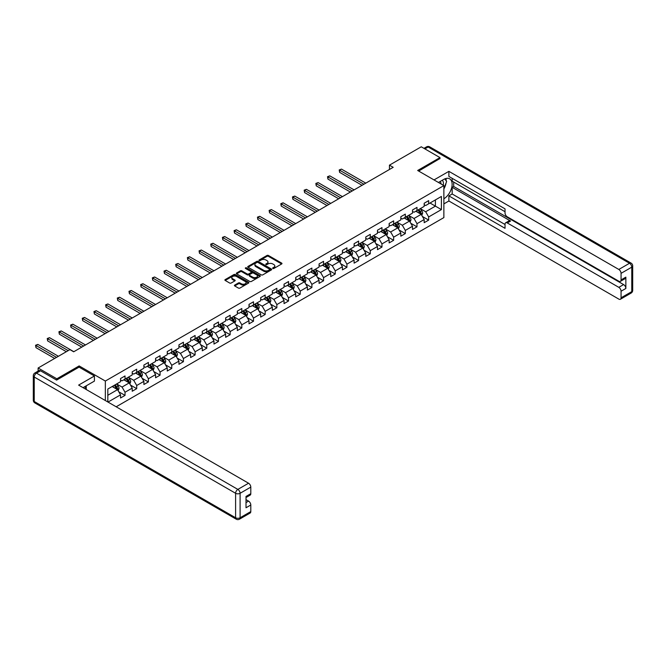 <?xml version="1.0" encoding="UTF-8"?>
<svg xmlns="http://www.w3.org/2000/svg" width="666" height="666" viewBox="0 0 666 666"><rect width="100%" height="100%" fill="white"/><g stroke="black" fill="none" stroke-linecap="round" stroke-linejoin="round"><path stroke-width="1" d="M272.835 268.473A0.724 0.416 0 0 0 273.859 268.473L281.668 263.961A1.041 0.599 0 0 0 281.976 263.536A1.041 0.599 0 0 0 281.668 263.112L268.44 255.478A1.041 0.599 0 0 0 266.974 255.478L259.166 259.981A0.724 0.416 0 0 0 260.198 260.581L261.205 259.998A3.322 1.923 0 0 1 265.909 259.998L267.008 260.631A3.322 1.923 0 0 1 267.982 261.988A3.322 1.923 0 0 1 267.008 263.345L266 263.927A0.724 0.416 0 0 0 267.024 264.527L268.04 263.944A3.322 1.923 0 0 1 272.744 263.944L273.843 264.577A3.322 1.923 0 0 1 274.817 265.934A3.322 1.923 0 0 1 273.843 267.291L272.835 267.874A0.724 0.416 0 0 0 272.835 268.473L272.835 267.874M234.715 285.09A1.041 0.599 0 0 0 234.407 285.514A1.041 0.599 0 0 0 234.715 285.939L238.428 288.078A1.041 0.599 0 0 0 239.893 288.078L248.568 283.075A1.041 0.599 0 0 0 248.868 282.65A1.041 0.599 0 0 0 248.568 282.226L235.339 274.592A1.041 0.599 0 0 0 233.866 274.592L225.2 279.595A1.041 0.599 0 0 0 224.892 280.02A1.041 0.599 0 0 0 225.2 280.444L229.678 283.033A1.041 0.599 0 0 0 231.152 283.033L234.865 280.894A1.041 0.599 0 0 0 235.165 280.469A1.041 0.599 0 0 0 234.865 280.045L232.642 278.754A2.781 1.607 0 0 1 231.826 277.622A2.781 1.607 0 0 1 233.541 276.14A2.781 1.607 0 0 1 236.572 276.49L245.279 281.518A2.781 1.607 0 0 1 246.095 282.65A2.781 1.607 0 0 1 244.372 284.132A2.781 1.607 0 0 1 241.35 283.783L239.893 282.95A1.041 0.599 0 0 0 238.428 282.95L234.715 285.09L234.715 285.939M79.146 367.174L79.146 365.917L56.835 378.796L38.12 367.998L38.12 371.112M79.146 365.917L105.345 381.044L443.872 185.606L443.872 217.591L116.167 406.784M439.976 158.766L439.976 157.601L417.665 170.479L443.872 185.606M439.976 157.601L421.262 146.795L389.444 165.16L389.444 169.48M38.12 367.998L69.938 349.625L73.685 351.79L393.19 167.324L389.444 165.16M261.28 274.883A1.041 0.599 0 0 0 262.745 274.883L271.42 269.88A1.041 0.599 0 0 0 271.72 269.455A1.041 0.599 0 0 0 271.42 269.031L258.192 261.397A1.041 0.599 0 0 0 256.726 261.397L248.052 266.4A1.041 0.599 0 0 0 247.744 266.825A1.041 0.599 0 0 0 248.052 267.249L261.28 274.883M245.804 268.631A0.724 0.416 0 0 1 246.545 268.731L259.981 276.482L251.323 281.485A1.041 0.599 0 0 1 249.85 281.485L236.621 273.851L240.334 271.72L240.334 270.854L236.621 273.002A1.041 0.599 0 0 0 236.322 273.426A1.041 0.599 0 0 0 236.621 273.851L236.621 273.002M240.334 271.72A1.041 0.599 0 0 1 241.808 271.72L241.808 270.854A1.041 0.599 0 0 0 240.334 270.854M241.808 270.854L247.169 273.951A1.041 0.599 0 0 0 248.643 273.951L251.099 272.536A1.041 0.599 0 0 0 251.407 272.111A1.041 0.599 0 0 0 251.099 271.686L245.513 268.456A0.724 0.416 0 0 1 246.545 267.865L259.99 275.632A1.041 0.599 0 0 1 260.298 276.057A1.041 0.599 0 0 1 259.99 276.482L259.99 275.632M105.345 400.541L105.345 381.044M118.789 391.791L125.033 395.396L125.033 392.241L132.226 388.095L132.226 391.25L136.713 388.653L136.713 385.497L143.898 381.352L143.898 384.507L148.393 381.909L148.393 378.754L155.578 374.608L155.578 377.764L160.073 375.166L160.073 372.011L167.258 367.865L167.258 371.02L171.753 368.431L171.753 365.276L178.938 361.122L178.938 364.277L183.425 361.688L183.425 358.533L190.618 354.379L190.618 357.534L195.105 354.945L195.105 351.79L202.289 347.635L202.289 350.791L206.785 348.201L206.785 345.046L213.969 340.892L213.969 344.047L218.465 341.458L218.465 338.303L225.649 334.157L225.649 337.312L230.145 334.715L230.145 331.56L237.329 327.414L237.329 330.569L241.816 327.972L241.816 324.817L249.009 320.671L249.009 323.826L253.496 321.228L253.496 318.073L260.681 313.927L260.681 317.083L265.176 314.485L265.176 311.33L272.361 307.184L272.361 310.339L276.856 307.742L276.856 304.587L284.041 300.441L284.041 303.596L288.536 301.007L288.536 297.852L295.721 293.698L295.721 296.853L300.208 294.264L300.208 291.109L307.401 286.954L307.401 290.11L311.888 287.521L311.888 284.365L319.072 280.211L319.072 283.366L323.568 280.777L323.568 277.622L330.752 273.468L330.752 276.623L335.248 274.034L335.248 270.879L342.432 266.733L342.432 269.888L346.928 267.291L346.928 264.136L354.112 259.99L354.112 263.145L358.599 260.548L358.599 257.392L365.792 253.246L365.792 256.402L370.279 253.804L370.279 250.649L377.464 246.503L377.464 249.658L381.959 247.061L381.959 243.906L389.144 239.76L389.144 242.915L393.639 240.318L393.639 237.163L400.824 233.017L400.824 236.172L405.319 233.583L405.319 230.428L412.504 226.274L412.504 229.429L416.991 226.84L416.991 223.684L424.184 219.53L424.184 222.685L428.671 220.096L428.671 216.941L441.4 209.59L441.4 196.453L435.406 199.908L435.406 206.135L441.4 209.59M125.033 395.396L120.546 397.993L120.546 394.838L108.009 402.073M107.817 401.964L107.817 389.044L120.546 381.693L120.546 378.538L125.033 375.949L125.033 379.104L132.226 374.95L132.226 371.795L136.713 369.205L136.713 372.361L143.898 368.215L143.898 365.06L148.393 362.462L148.393 365.617L155.578 361.471L155.578 358.316L160.073 355.719L160.073 358.874L167.258 354.728L167.258 351.573L171.753 348.976L171.753 352.131L178.938 347.985L178.938 344.83L183.425 342.232L183.425 345.388L190.618 341.242L190.618 338.087L195.105 335.489L195.105 338.644L202.289 334.499L202.289 331.343L206.785 328.754L206.785 331.909L213.969 327.755L213.969 324.6L218.465 322.011L218.465 325.166L225.649 321.012L225.649 317.857L230.145 315.268L230.145 318.423L237.329 314.269L237.329 311.114L241.816 308.525L241.816 311.68L249.009 307.525L249.009 304.37L253.496 301.781L253.496 304.936L260.681 300.791L260.681 297.635L265.176 295.038L265.176 298.193L272.361 294.047L272.361 290.892L276.856 288.295L276.856 291.45L284.041 287.304L284.041 284.149L288.536 281.551L288.536 284.707L295.721 280.561L295.721 277.406L300.208 274.808L300.208 277.963L307.401 273.818L307.401 270.662L311.888 268.065L311.888 271.22L319.072 267.074L319.072 263.919L323.568 261.33L323.568 264.485L330.752 260.331L330.752 257.176L335.248 254.587L335.248 257.742L342.432 253.588L342.432 250.433L346.928 247.844L346.928 250.999L354.112 246.845L354.112 243.689L358.599 241.1L358.599 244.255L365.792 240.101L365.792 236.946L370.279 234.357L370.279 237.512L377.464 233.366L377.464 230.211L381.959 227.614L381.959 230.769L389.144 226.623L389.144 223.468L393.639 220.871L393.639 224.026L400.824 219.88L400.824 216.725L405.319 214.127L405.319 217.282L412.504 213.137L412.504 209.981L416.991 207.384L416.991 210.539L424.184 206.393L424.184 203.238L428.671 200.641L428.671 203.796L441.4 196.453M123.843 379.795L129.229 382.908L122.044 387.054L116.65 383.941M120.546 379.97L122.044 380.827L125.033 379.104M122.044 387.054L125.033 392.241M129.229 382.908L132.226 388.095M135.514 373.052L140.909 376.165L133.724 380.311L128.33 377.197M132.226 373.226L133.724 374.092L136.713 372.361M133.724 380.311L136.713 385.497M140.909 376.165L143.898 381.352M147.194 366.308L152.589 369.422L145.396 373.568L140.01 370.463M143.898 366.483L145.396 367.349L148.393 365.617M145.396 373.568L148.393 378.754M152.589 369.422L155.578 374.608M158.874 359.565L164.261 362.679L157.076 366.824L151.69 363.719M155.578 359.74L157.076 360.606L160.073 358.874M157.076 366.824L160.073 372.011M164.261 362.679L167.258 367.865M170.554 352.822L175.941 355.935L168.756 360.09L163.361 356.976M167.258 352.997L168.756 353.862L171.753 352.131M168.756 360.09L171.753 365.276M175.941 355.935L178.938 361.122M182.234 346.079L187.621 349.192L180.436 353.346L175.041 350.233M178.938 346.253L180.436 347.119L183.425 345.388M180.436 353.346L183.425 358.533M187.621 349.192L190.618 354.379M193.906 339.344L199.3 342.449L192.108 346.603L186.721 343.49M190.618 339.51L192.108 340.376L195.105 338.644M192.108 346.603L195.105 351.79M199.3 342.449L202.289 347.635M205.586 332.6L210.98 335.706L203.788 339.86L198.401 336.746M202.289 332.767L203.788 333.633L206.785 331.909M203.788 339.86L206.785 345.046M210.98 335.706L213.969 340.892M217.266 325.857L222.652 328.971L215.468 333.117L210.081 330.003M213.969 326.024L215.468 326.889L218.465 325.166M215.468 333.117L218.465 338.303M222.652 328.971L225.649 334.157M228.946 319.114L234.332 322.227L227.148 326.373L221.753 323.26M225.649 319.289L227.148 320.146L230.145 318.423M227.148 326.373L230.145 331.56M234.332 322.227L237.329 327.414M240.617 312.371L246.012 315.484L238.828 319.63L233.433 316.517M237.329 312.545L238.828 313.411L241.816 311.68M238.828 319.63L241.816 324.817M246.012 315.484L249.009 320.671M252.297 305.627L257.692 308.741L250.499 312.887L245.113 309.773M249.009 305.802L250.499 306.668L253.496 304.936M250.499 312.887L253.496 318.073M257.692 308.741L260.681 313.927M263.977 298.884L269.372 301.998L262.179 306.144L256.793 303.038M260.681 299.059L262.179 299.925L265.176 298.193M262.179 306.144L265.176 311.33M269.372 301.998L272.361 307.184M275.657 292.141L281.044 295.254L273.859 299.4L268.473 296.295M272.361 292.316L273.859 293.182L276.856 291.45M273.859 299.4L276.856 304.587M281.044 295.254L284.041 300.441M287.337 285.398L292.724 288.511L285.539 292.665L280.145 289.552M284.041 285.572L285.539 286.438L288.536 284.707M285.539 292.665L288.536 297.852M292.724 288.511L295.721 293.698M299.009 278.654L304.404 281.768L297.219 285.922L291.825 282.809M295.721 278.829L297.219 279.695L300.208 277.963M297.219 285.922L300.208 291.109M304.404 281.768L307.401 286.954M310.689 271.919L316.084 275.025L308.891 279.179L303.505 276.065M307.401 272.086L308.891 272.952L311.888 271.22M308.891 279.179L311.888 284.365M316.084 275.025L319.072 280.211M322.369 265.176L327.764 268.281L320.571 272.436L315.185 269.322M319.072 265.343L320.571 266.209L323.568 264.485M320.571 272.436L323.568 277.622M327.764 268.281L330.752 273.468M334.049 258.433L339.435 261.547L332.251 265.692L326.864 262.579M330.752 258.599L332.251 259.465L335.248 257.742M332.251 265.692L335.248 270.879M339.435 261.547L342.432 266.733M345.729 251.69L351.115 254.803L343.931 258.949L338.536 255.836M342.432 251.865L343.931 252.722L346.928 250.999M343.931 258.949L346.928 264.136M351.115 254.803L354.112 259.99M357.401 244.946L362.795 248.06L355.611 252.206L350.216 249.092M354.112 245.121L355.611 245.987L358.599 244.255M355.611 252.206L358.599 257.392M362.795 248.06L365.792 253.246M369.081 238.203L374.475 241.317L367.282 245.463L361.896 242.349M365.792 238.378L367.282 239.244L370.279 237.512M367.282 245.463L370.279 250.649M374.475 241.317L377.464 246.503M380.761 231.46L386.155 234.574L378.962 238.719L373.576 235.614M377.464 231.635L378.962 232.501L381.959 230.769M378.962 238.719L381.959 243.906M386.155 234.574L389.144 239.76M392.44 224.717L397.827 227.83L390.642 231.976L385.256 228.871M389.144 224.892L390.642 225.757L393.639 224.026M390.642 231.976L393.639 237.163M397.827 227.83L400.824 233.017M404.12 217.973L409.507 221.087L402.322 225.241L396.928 222.128M400.824 218.148L402.322 219.014L405.319 217.282M402.322 225.241L405.319 230.428M409.507 221.087L412.504 226.274M415.792 211.23L421.187 214.344L414.002 218.498L408.608 215.384M412.504 211.405L414.002 212.271L416.991 210.539M414.002 218.498L416.991 223.684M421.187 214.344L424.184 219.53M430.02 203.022L435.406 206.135L425.674 211.755L420.288 208.641M424.184 204.662L425.674 205.528L428.671 203.796M425.674 211.755L428.671 216.941M56.835 378.796L56.835 379.97M107.817 395.271L117.549 389.652L112.163 386.538M117.549 389.652L120.546 394.838M422.419 216.483L428.671 220.096M410.747 223.227L416.991 226.84M399.067 229.97L405.319 233.583M387.387 236.713L393.639 240.318M375.707 243.456L381.959 247.061M364.027 250.2L370.279 253.804M352.356 256.943L358.599 260.548M340.676 263.686L346.928 267.291M328.996 270.421L335.248 274.034M317.316 277.164L323.568 280.777M305.636 283.907L311.888 287.521M293.964 290.651L300.208 294.264M282.284 297.394L288.536 301.007M270.604 304.137L276.856 307.742M258.924 310.88L265.176 314.485M247.244 317.624L253.496 321.228M235.573 324.367L241.816 327.972M223.893 331.11L230.145 334.715M212.213 337.845L218.465 341.458M200.533 344.588L206.785 348.201M188.853 351.332L195.105 354.945M177.181 358.075L183.425 361.688M165.501 364.818L171.753 368.431M153.821 371.561L160.073 375.166M142.141 378.305L148.393 381.909M130.461 385.048L136.713 388.653M273.127 268.573L273.843 268.157A3.322 1.923 0 0 0 274.817 266.8L274.817 265.934M267.982 261.988L267.982 262.854A3.322 1.923 0 0 1 267.008 264.211L266.292 264.627M281.651 263.969L268.44 256.343A1.041 0.599 0 0 0 266.974 256.343L259.457 260.681M271.403 269.888L258.192 262.262A1.041 0.599 0 0 0 256.726 262.262L248.068 267.257M269.58 269.755A0.724 0.416 0 0 0 269.58 269.156L257.975 262.454A0.724 0.416 0 0 0 256.943 262.454L255.877 263.07A3.322 1.923 0 0 0 254.903 264.427A3.322 1.923 0 0 0 255.877 265.784L263.811 270.371A3.322 1.923 0 0 0 268.515 270.371L269.58 269.755L269.58 270.621A0.724 0.416 0 0 0 269.797 270.321L269.797 269.455M254.903 264.427L254.903 265.293A3.322 1.923 0 0 0 255.877 266.65L255.877 265.784M269.58 270.621L268.515 271.237A3.322 1.923 0 0 1 263.811 271.237L255.877 266.65M241.808 271.72L247.169 274.817A1.041 0.599 0 0 0 248.643 274.817L251.099 273.393A1.041 0.599 0 0 0 251.407 272.968L251.407 272.111M252.739 277.164A2.781 1.607 0 0 0 255.769 277.514A2.781 1.607 0 0 0 257.484 276.032A2.781 1.607 0 0 0 256.668 274.9L253.596 273.127A1.041 0.599 0 0 0 252.131 273.127L249.667 274.55A1.041 0.599 0 0 0 249.367 274.975A1.041 0.599 0 0 0 249.667 275.399L252.739 277.164L252.739 278.03A2.781 1.607 0 0 0 255.769 278.38A2.781 1.607 0 0 0 257.484 276.898L257.484 276.032M249.367 274.975L249.367 275.832A1.041 0.599 0 0 0 249.667 276.257L249.667 275.399M252.739 278.03L249.667 276.257M246.095 282.65L246.095 283.516A2.781 1.607 0 0 1 244.372 284.998A2.781 1.607 0 0 1 241.35 284.648L239.893 283.816A1.041 0.599 0 0 0 238.428 283.816L234.732 285.947M231.826 277.622L231.826 278.488A2.781 1.607 0 0 0 232.642 279.62L232.642 278.754M234.865 280.045L234.865 280.894L232.642 279.62M248.551 283.083L235.339 275.458A1.041 0.599 0 0 0 233.866 275.458L225.216 280.453M421.778 215.368L422.669 213.128A2.806 1.623 -120 0 0 421.769 210.739L420.229 208.674M417.532 212.238L416.483 210.839M365.792 183.142L341.483 169.106L339.61 170.188L339.61 172.352L362.046 185.298M417.907 210.015L419.455 212.079A2.806 1.623 60 0 1 420.254 213.761L421.153 213.245A2.806 1.623 -120 0 0 420.354 211.563L418.806 209.499M418.106 209.898L419.813 212.188A1.432 0.824 60 0 1 420.08 212.621L421.153 213.245M339.61 172.352L339.202 169.947L363.919 184.224M339.202 169.947L341.483 169.106M443.19 185.206A6.885 3.971 120 0 0 442.166 180.32M440.992 183.941A4.712 2.722 120 0 0 440.026 181.577A4.712 2.722 120 0 0 440.01 181.568M444.796 178.879L446.636 181.502L443.872 188.628M84.823 386.63L86.555 389.693M438.444 182.467L443.723 179.42A11.913 6.876 120 0 1 449.675 178.838A11.913 6.876 120 0 1 451.531 188.278A11.913 6.876 120 0 1 443.872 198.784M443.872 203.888L448.884 200.99L448.884 195.887L505.028 228.305L505.028 224.242A3.18 1.832 -120 0 1 505.685 222.785A3.18 1.832 -120 0 1 507.276 222.944L618.822 287.346L623.609 284.582A3.18 1.832 60 0 1 625.857 288.47L625.857 277.148A3.18 1.832 60 0 1 625.199 278.596L620.404 281.368A3.18 1.832 -120 0 0 621.062 279.911L621.062 273.343A3.18 1.832 -120 0 0 618.822 269.455L629.52 263.27L428.146 147.011L424.891 148.884M453.679 182.059L453.679 186.472L452.181 187.329L452.181 193.989L448.884 195.887M452.181 178.346L452.181 181.194L505.028 211.713M620.404 281.368A3.18 1.832 -120 0 1 618.822 281.21L507.276 216.808A3.18 1.832 -120 0 1 505.028 212.92L505.028 208.858L448.884 176.44L448.884 171.345L618.822 269.455M434.024 179.92L448.884 171.345M448.884 200.99L618.822 299.101A3.18 1.832 -120 0 0 620.404 299.259A3.18 1.832 -120 0 0 621.062 297.802L621.062 291.233A3.18 1.832 -120 0 0 618.822 287.346M439.976 158.508L418.681 171.062M452.181 187.329L510.572 221.045L507.276 222.944M453.679 186.472L623.609 284.582M452.181 193.989L505.028 224.5M505.685 222.785L508.982 220.887A3.18 1.832 60 0 1 510.572 221.045M443.872 188.986A11.913 6.876 120 0 0 446.037 183.05M446.228 180.919A11.913 6.876 120 0 0 445.929 178.488M40.518 370.804L36.48 373.135A3.18 1.832 -120 0 0 34.89 372.977L38.928 370.646A3.18 1.832 60 0 1 40.518 370.804L56.61 380.095L79.071 367.132L94.422 375.99L94.422 381.094L83.791 387.229A11.913 6.876 120 0 0 83.067 387.679M94.422 375.99L78.621 385.106L248.56 483.225A3.18 1.832 60 0 1 250.799 487.112L250.799 493.681A3.18 1.832 60 0 1 250.141 495.138L246.012 497.519M86.255 388.669L86.255 385.805M246.012 502.58L248.56 501.115A3.18 1.832 60 0 1 250.799 505.003L250.799 511.571A3.18 1.832 60 0 1 250.141 513.028L239.444 519.205A3.18 1.832 -120 0 0 240.101 517.757L250.799 511.571M250.799 493.681L246.012 496.445L246.012 507.767L250.799 505.003M248.56 501.115L246.012 499.642M410.098 222.111L410.989 219.872A2.806 1.623 -120 0 0 410.098 217.482L408.549 215.418M405.852 218.981L404.803 217.582M354.112 189.885L329.803 175.849L327.93 176.931L327.93 179.087L350.366 192.041M406.227 216.758L407.775 218.823A2.806 1.623 60 0 1 408.574 220.504L409.473 219.988A2.806 1.623 -120 0 0 408.674 218.298L407.126 216.242M406.426 216.641L408.141 218.931A1.432 0.824 60 0 1 408.4 219.364L409.473 219.988M327.93 179.087L327.522 176.69L352.239 190.967M327.522 176.69L329.803 175.849M398.418 228.854L399.309 226.615A2.806 1.623 -120 0 0 398.418 224.226L396.869 222.161M394.18 225.724L393.131 224.317M342.432 196.628L318.123 182.592L316.25 183.674L316.25 185.831L338.686 198.784M394.547 223.501L396.095 225.566A2.806 1.623 60 0 1 396.894 227.248L397.793 226.731A2.806 1.623 -120 0 0 396.994 225.041L395.446 222.985M394.747 223.385L396.461 225.674A1.432 0.824 60 0 1 396.72 226.107L397.793 226.731M316.25 185.831L315.842 183.433L340.559 197.702M315.842 183.433L318.123 182.592M386.746 235.597L387.637 233.358A2.806 1.623 -120 0 0 386.738 230.969L385.189 228.904M382.5 232.467L381.452 231.06M330.752 203.371L306.443 189.335L304.578 190.418L304.578 192.574L327.014 205.528M382.875 230.245L384.415 232.309A2.806 1.623 60 0 1 385.223 233.991L386.122 233.475A2.806 1.623 -120 0 0 385.314 231.785L383.774 229.72M383.067 230.128L384.781 232.417A1.432 0.824 60 0 1 385.04 232.85L386.122 233.475M304.578 192.574L304.162 190.176L328.879 204.445M304.162 190.176L306.443 189.335M375.066 242.341L375.957 240.093A2.806 1.623 -120 0 0 375.058 237.704L373.518 235.647M370.82 239.211L369.772 237.804M319.072 210.106L294.772 196.079L292.898 197.161L292.898 199.317L315.334 212.271M371.195 236.988L372.735 239.044A2.806 1.623 60 0 1 373.543 240.734L374.442 240.218A2.806 1.623 -120 0 0 373.634 238.528L372.094 236.463M371.387 236.871L373.102 239.161A1.432 0.824 60 0 1 373.36 239.594L374.442 240.218M292.898 199.317L292.482 196.92L317.207 211.189M292.482 196.92L294.772 196.079M363.386 249.084L364.277 246.836A2.806 1.623 -120 0 0 363.378 244.447L361.838 242.391M359.14 245.945L358.092 244.547M307.401 216.85L283.092 202.822L281.219 203.896L281.219 206.06L303.654 219.014M359.515 243.731L361.064 245.787A2.806 1.623 60 0 1 361.863 247.477L362.762 246.961A2.806 1.623 -120 0 0 361.963 245.271L360.414 243.207M359.715 243.614L361.422 245.904A1.432 0.824 60 0 1 361.688 246.337L362.762 246.961M281.219 206.06L280.811 203.663L305.528 217.932M280.811 203.663L283.092 202.822M351.706 255.827L352.597 253.58A2.806 1.623 -120 0 0 351.706 251.19L350.158 249.126M347.461 252.689L346.412 251.29M295.721 223.593L271.412 209.565L269.539 210.639L269.539 212.804L291.974 225.757M347.835 250.466L349.384 252.531A2.806 1.623 60 0 1 350.183 254.221L351.082 253.704A2.806 1.623 -120 0 0 350.283 252.014L348.734 249.95M348.035 250.358L349.75 252.647A1.432 0.824 60 0 1 350.008 253.08L351.082 253.704M269.539 212.804L269.131 210.406L293.848 224.675M269.131 210.406L271.412 209.565M340.026 262.57L340.917 260.323A2.806 1.623 -120 0 0 340.026 257.933L338.478 255.869M335.789 259.432L334.74 258.033M284.041 230.336L259.732 216.3L257.859 217.382L257.859 219.547L280.294 232.501M336.155 257.209L337.704 259.274A2.806 1.623 60 0 1 338.511 260.964L339.402 260.439A2.806 1.623 -120 0 0 338.603 258.758L337.054 256.693M336.355 257.101L338.07 259.39A1.432 0.824 60 0 1 338.328 259.823L339.402 260.439M257.859 219.547L257.451 217.149L282.168 231.418M257.451 217.149L259.732 216.3M328.355 269.305L329.245 267.066A2.806 1.623 -120 0 0 328.346 264.677L326.798 262.612M324.109 266.175L323.06 264.777M272.361 237.079L248.052 223.043L246.187 224.126L246.187 226.29L268.623 239.244M324.484 263.952L326.024 266.017A2.806 1.623 60 0 1 326.831 267.707L327.73 267.183A2.806 1.623 -120 0 0 326.923 265.501L325.383 263.436M324.675 263.844L326.39 266.134A1.432 0.824 60 0 1 326.648 266.567L327.73 267.183M246.187 226.29L245.771 223.893L270.488 238.162M245.771 223.893L248.052 223.043M316.675 276.049L317.565 273.809A2.806 1.623 -120 0 0 316.666 271.42L315.126 269.355M312.429 272.918L311.38 271.52M260.681 243.823L236.38 229.787L234.507 230.869L234.507 233.033L256.943 245.987M312.804 270.696L314.344 272.76A2.806 1.623 60 0 1 315.151 274.45L316.05 273.926A2.806 1.623 -120 0 0 315.243 272.244L313.703 270.18M312.995 270.587L314.71 272.869A1.432 0.824 60 0 1 314.968 273.31L316.05 273.926M234.507 233.033L234.091 230.627L258.816 244.905M234.091 230.627L236.38 229.787M304.995 282.792L305.885 280.553A2.806 1.623 -120 0 0 304.986 278.163L303.446 276.099M300.749 279.662L299.7 278.263M249.009 250.566L224.7 236.53L222.827 237.612L222.827 239.777L245.263 252.722M301.124 277.439L302.672 279.504A2.806 1.623 60 0 1 303.471 281.185L304.37 280.669A2.806 1.623 -120 0 0 303.571 278.979L302.023 276.923M301.323 277.322L303.03 279.612A1.432 0.824 60 0 1 303.296 280.045L304.37 280.669M222.827 239.777L222.419 237.371L247.136 251.648M222.419 237.371L224.7 236.53M293.315 289.535L294.205 287.296A2.806 1.623 -120 0 0 293.315 284.906L291.766 282.842M289.069 286.405L288.02 285.006M237.329 257.309L213.02 243.273L211.147 244.355L211.147 246.512L233.583 259.465M289.444 284.182L290.992 286.247A2.806 1.623 60 0 1 291.791 287.928L292.69 287.412A2.806 1.623 -120 0 0 291.891 285.722L290.343 283.666M289.643 284.066L291.358 286.355A1.432 0.824 60 0 1 291.616 286.788L292.69 287.412M211.147 246.512L210.739 244.114L235.456 258.391M210.739 244.114L213.02 243.273M281.635 296.278L282.526 294.039A2.806 1.623 -120 0 0 281.635 291.65L280.086 289.585M277.397 293.148L276.348 291.741M225.649 264.052L201.34 250.016L199.467 251.099L199.467 253.255L221.903 266.209M277.764 290.925L279.312 292.99A2.806 1.623 60 0 1 280.12 294.672L281.01 294.156A2.806 1.623 -120 0 0 280.211 292.466L278.663 290.409M277.963 290.809L279.678 293.098A1.432 0.824 60 0 1 279.936 293.531L281.01 294.156M199.467 253.255L199.059 250.857L223.776 265.126M199.059 250.857L201.34 250.016M269.963 303.022L270.854 300.782A2.806 1.623 -120 0 0 269.955 298.393L268.406 296.328M265.717 299.891L264.668 298.485M213.969 270.796L189.66 256.76L187.795 257.842L187.795 259.998L210.231 272.952M266.092 297.669L267.632 299.725A2.806 1.623 60 0 1 268.44 301.415L269.339 300.899A2.806 1.623 -120 0 0 268.531 299.209L266.991 297.144M266.283 297.552L267.998 299.842A1.432 0.824 60 0 1 268.256 300.274L269.339 300.899M187.795 259.998L187.379 257.6L212.096 271.87M187.379 257.6L189.66 256.76M258.283 309.765L259.174 307.517A2.806 1.623 -120 0 0 258.275 305.128L256.735 303.072M254.037 306.635L252.988 305.228M202.289 277.531L177.989 263.503L176.115 264.585L176.115 266.741L198.551 279.695M254.412 304.412L255.952 306.468A2.806 1.623 60 0 1 256.76 308.158L257.659 307.642A2.806 1.623 -120 0 0 256.851 305.952L255.311 303.887M254.603 304.295L256.318 306.585A1.432 0.824 60 0 1 256.577 307.018L257.659 307.642M176.115 266.741L175.699 264.344L200.424 278.613M175.699 264.344L177.989 263.503M246.603 316.508L247.494 314.26A2.806 1.623 -120 0 0 246.595 311.871L245.055 309.815M242.357 313.37L241.308 311.971M190.618 284.274L166.309 270.246L164.435 271.32L164.435 273.485L186.871 286.438M242.732 311.155L244.28 313.211A2.806 1.623 60 0 1 245.08 314.901L245.979 314.385A2.806 1.623 -120 0 0 245.18 312.695L243.631 310.631M242.932 311.039L244.638 313.328A1.432 0.824 60 0 1 244.905 313.761L245.979 314.385M164.435 273.485L164.027 271.087L188.744 285.356M164.027 271.087L166.309 270.246M234.923 323.251L235.814 321.004A2.806 1.623 -120 0 0 234.923 318.614L233.375 316.55M230.677 320.113L229.628 318.714M178.938 291.017L154.629 276.989L152.755 278.063L152.755 280.228L175.191 293.182M231.052 317.89L232.6 319.955A2.806 1.623 60 0 1 233.4 321.645L234.299 321.129A2.806 1.623 -120 0 0 233.5 319.439L231.951 317.374M231.252 317.782L232.967 320.071A1.432 0.824 60 0 1 233.225 320.504L234.299 321.129M152.755 280.228L152.347 277.83L177.064 292.099M152.347 277.83L154.629 276.989M223.243 329.995L224.134 327.747A2.806 1.623 -120 0 0 223.243 325.358L221.695 323.293M219.006 326.856L217.957 325.458M167.258 297.76L142.949 283.724L141.075 284.807L141.075 286.971L163.511 299.925M219.372 324.633L220.921 326.698A2.806 1.623 60 0 1 221.728 328.388L222.619 327.863A2.806 1.623 -120 0 0 221.82 326.182L220.271 324.117M219.572 324.525L221.287 326.815A1.432 0.824 60 0 1 221.545 327.247L222.619 327.863M141.075 286.971L140.668 284.573L165.384 298.843M140.668 284.573L142.949 283.724M211.572 336.73L212.462 334.49A2.806 1.623 -120 0 0 211.563 332.101L210.015 330.036M207.326 333.599L206.277 332.201M155.578 304.504L131.269 290.468L129.404 291.55L129.404 293.714L151.84 306.668M207.7 331.377L209.241 333.441A2.806 1.623 60 0 1 210.048 335.131L210.947 334.607A2.806 1.623 -120 0 0 210.14 332.925L208.6 330.86M207.892 331.268L209.607 333.558A1.432 0.824 60 0 1 209.865 333.991L210.947 334.607M129.404 293.714L128.988 291.317L153.704 305.586M128.988 291.317L131.269 290.468M199.892 343.473L200.782 341.233A2.806 1.623 -120 0 0 199.883 338.844L198.343 336.78M195.646 340.343L194.597 338.944M143.898 311.247L119.597 297.211L117.724 298.293L117.724 300.458L140.16 313.411M196.02 338.12L197.561 340.184A2.806 1.623 60 0 1 198.368 341.874L199.267 341.35A2.806 1.623 -120 0 0 198.46 339.668L196.92 337.604M196.212 338.012L197.927 340.293A1.432 0.824 60 0 1 198.185 340.734L199.267 341.35M117.724 300.458L117.308 298.052L142.033 312.329M117.308 298.052L119.597 297.211M188.212 350.216L189.102 347.977A2.806 1.623 -120 0 0 188.203 345.587L186.663 343.523M183.966 347.086L182.917 345.687M132.226 317.99L107.917 303.954L106.044 305.036L106.044 307.192L128.48 320.146M184.34 344.863L185.889 346.928A2.806 1.623 60 0 1 186.688 348.609L187.587 348.093A2.806 1.623 -120 0 0 186.788 346.403L185.24 344.347M184.54 344.747L186.247 347.036A1.432 0.824 60 0 1 186.513 347.469L187.587 348.093M106.044 307.192L105.636 304.795L130.353 319.072M105.636 304.795L107.917 303.954M176.532 356.959L177.422 354.72A2.806 1.623 -120 0 0 176.532 352.331L174.983 350.266M172.286 353.829L171.237 352.431M120.546 324.733L96.237 310.697L94.364 311.78L94.364 313.936L116.8 326.889M172.661 351.606L174.209 353.671A2.806 1.623 60 0 1 175.008 355.353L175.907 354.836A2.806 1.623 -120 0 0 175.108 353.147L173.56 351.09M172.86 351.49L174.575 353.779A1.432 0.824 60 0 1 174.833 354.212L175.907 354.836M94.364 313.936L93.956 311.538L118.673 325.816M93.956 311.538L96.237 310.697M164.852 363.703L165.742 361.463A2.806 1.623 -120 0 0 164.852 359.074L163.303 357.009M160.614 360.572L159.565 359.165M108.866 331.477L84.557 317.441L82.684 318.523L82.684 320.679L105.12 333.633M160.981 358.35L162.529 360.414A2.806 1.623 60 0 1 163.337 362.096L164.227 361.58A2.806 1.623 -120 0 0 163.428 359.89L161.88 357.833M161.18 358.233L162.895 360.522A1.432 0.824 60 0 1 163.153 360.955L164.227 361.58M82.684 320.679L82.276 318.281L106.993 332.55M82.276 318.281L84.557 317.441M153.18 370.446L154.071 368.198A2.806 1.623 -120 0 0 153.172 365.817L151.623 363.753M148.934 367.316L147.885 365.909M97.186 338.22L72.877 324.184L71.012 325.266L71.012 327.422L93.448 340.376M149.309 365.093L150.849 367.149A2.806 1.623 60 0 1 151.657 368.839L152.556 368.323A2.806 1.623 -120 0 0 151.748 366.633L150.208 364.568M149.5 364.976L151.215 367.266A1.432 0.824 60 0 1 151.473 367.699L152.556 368.323M71.012 327.422L70.596 325.025L95.313 339.294M70.596 325.025L72.877 324.184M141.5 377.189L142.391 374.941A2.806 1.623 -120 0 0 141.492 372.552L139.952 370.496M137.254 374.059L136.205 372.652M85.506 344.955L61.205 330.927L59.332 332.009L59.332 334.166L81.768 347.119M137.629 371.836L139.169 373.892A2.806 1.623 60 0 1 139.977 375.582L140.876 375.066A2.806 1.623 -120 0 0 140.068 373.376L138.528 371.312M137.82 371.72L139.535 374.009A1.432 0.824 60 0 1 139.793 374.442L140.876 375.066M59.332 334.166L58.916 331.768L83.641 346.037M58.916 331.768L61.205 330.927M129.82 383.932L130.711 381.685A2.806 1.623 -120 0 0 129.812 379.295L128.272 377.239M125.574 380.794L124.525 379.395M73.834 351.698L49.525 337.67L47.652 338.744L47.652 340.909L66.342 351.698M125.949 378.579L127.497 380.636A2.806 1.623 60 0 1 128.297 382.326L129.196 381.809A2.806 1.623 -120 0 0 128.396 380.12L126.848 378.055M126.149 378.463L127.855 380.752A1.432 0.824 60 0 1 128.122 381.185L129.196 381.809M47.652 340.909L47.244 338.511L68.215 350.624M47.244 338.511L49.525 337.67M118.14 390.676L119.031 388.428A2.806 1.623 -120 0 0 118.14 386.039L116.592 383.974M113.894 387.537L112.845 386.138M58.408 356.285L37.845 344.414L35.972 345.488L35.972 347.652L54.67 358.441M114.269 385.314L115.817 387.379A2.806 1.623 60 0 1 116.617 389.069L117.516 388.553A2.806 1.623 -120 0 0 116.716 386.863L115.168 384.798M114.469 385.206L116.184 387.495A1.432 0.824 60 0 1 116.442 387.928L117.516 388.553M35.972 347.652L35.564 345.254L56.535 357.359M35.564 345.254L37.845 344.414M273.843 268.157L273.843 267.291M266 264.527L266 263.927M267.008 264.211L267.008 263.345M259.166 260.581L259.166 259.981M266.974 256.343L266.974 255.478M268.44 256.343L268.44 255.478M281.668 263.961L281.668 263.112M248.052 267.249L248.052 266.4M256.726 262.262L256.726 261.397M258.192 262.262L258.192 261.397M271.42 269.88L271.42 269.031M263.811 271.237L263.811 270.371M268.515 271.237L268.515 270.371M247.169 274.817L247.169 273.951M248.643 274.817L248.643 273.951M251.099 273.393L251.099 272.536M246.545 268.731L246.545 267.865M238.428 283.816L238.428 282.95M239.893 283.816L239.893 282.95M241.35 284.648L241.35 283.783M225.2 280.444L225.2 279.595M233.866 275.458L233.866 274.592M235.339 275.458L235.339 274.592M248.568 283.075L248.568 282.226M420.912 214.186L422.652 213.178M420.354 211.563L421.769 210.739M418.356 212.712L419.455 212.079M621.062 279.911L625.857 277.148M625.857 288.47L621.062 291.233M621.062 297.802L631.768 291.625L631.768 267.158L621.062 273.343M631.768 291.625A3.18 1.832 60 0 1 631.11 293.082A3.18 3.18 0 0 0 632.7 290.326A3.18 1.832 180 0 1 631.768 291.625M631.768 267.158A3.18 1.832 0 0 0 632.7 265.867A3.18 3.18 0 0 0 631.11 263.112A3.18 1.832 -60 0 0 629.52 263.27A3.18 1.832 60 0 1 631.768 267.158M423.959 148.351L426.556 146.853A3.18 1.832 60 0 1 428.146 147.011A3.18 1.832 -60 0 1 429.737 146.853L631.11 263.112M34.89 372.977A3.18 3.18 0 0 0 33.3 375.732A3.18 1.832 180 0 0 34.232 377.031A3.18 1.832 -60 0 1 36.48 373.135L237.854 489.402A3.18 1.832 -60 0 0 235.606 493.29L34.232 377.031L34.232 401.49L235.606 517.757L235.606 493.29A3.18 1.832 -0 0 0 240.101 493.29L240.101 517.757A3.18 1.832 180 0 1 235.606 517.757A3.18 1.832 -60 0 0 236.264 519.205A3.18 3.18 0 0 0 239.444 519.205M250.799 487.112L240.101 493.29A3.18 1.832 -120 0 0 237.854 489.402L248.56 483.225M34.89 402.947A3.18 1.832 -60 0 1 34.232 401.49A3.18 1.832 -0 0 1 33.3 400.191A3.18 3.18 0 0 0 34.89 402.947L236.264 519.205M409.232 220.929L410.972 219.922M408.674 218.298L410.098 217.482M406.676 219.455L407.775 218.823M397.552 227.672L399.292 226.665M396.994 225.041L398.418 224.226M394.996 226.199L396.095 225.566M385.872 234.415L387.612 233.408M385.314 231.785L386.738 230.969M383.316 232.942L384.415 232.309M374.192 241.159L375.94 240.151M373.634 238.528L375.058 237.704M371.645 239.677L372.735 239.044M362.52 247.902L364.26 246.895M361.963 245.271L363.378 244.447M359.965 246.42L361.064 245.787M350.84 254.637L352.58 253.638M350.283 252.014L351.706 251.19M348.285 253.163L349.384 252.531M339.161 261.38L340.9 260.381M338.603 258.758L340.026 257.933M336.605 259.906L337.704 259.274M327.481 268.123L329.22 267.124M326.923 265.501L328.346 264.677M324.925 266.65L326.024 266.017M315.801 274.867L317.549 273.859M315.243 272.244L316.666 271.42M313.253 273.393L314.344 272.76M304.129 281.61L305.869 280.602M303.571 278.979L304.986 278.163M301.573 280.136L302.672 279.504M292.449 288.353L294.189 287.346M291.891 285.722L293.315 284.906M289.893 286.88L290.992 286.247M280.769 295.096L282.509 294.089M280.211 292.466L281.635 291.65M278.213 293.623L279.312 292.99M269.089 301.84L270.829 300.832M268.531 299.209L269.955 298.393M266.533 300.366L267.632 299.725M257.409 308.583L259.157 307.575M256.851 305.952L258.275 305.128M254.862 307.101L255.952 306.468M245.737 315.326L247.477 314.319M245.18 312.695L246.595 311.871M243.182 313.844L244.28 313.211M234.057 322.061L235.797 321.062M233.5 319.439L234.923 318.614M231.502 320.587L232.6 319.955M222.377 328.804L224.117 327.805M221.82 326.182L223.243 325.358M219.822 327.331L220.921 326.698M210.697 335.547L212.437 334.548M210.14 332.925L211.563 332.101M208.142 334.074L209.241 333.441M199.017 342.291L200.766 341.283M198.46 339.668L199.883 338.844M196.47 340.817L197.561 340.184M187.346 349.034L189.086 348.027M186.788 346.403L188.203 345.587M184.79 347.56L185.889 346.928M175.666 355.777L177.406 354.77M175.108 353.147L176.532 352.331M173.11 354.304L174.209 353.671M163.986 362.52L165.726 361.513M163.428 359.89L164.852 359.074M161.43 361.047L162.529 360.414M152.306 369.264L154.046 368.256M151.748 366.633L153.172 365.817M149.75 367.79L150.849 367.149M140.626 376.007L142.374 375M140.068 373.376L141.492 372.552M138.078 374.525L139.169 373.892M128.954 382.75L130.694 381.743M128.396 380.12L129.812 379.295M126.398 381.268L127.497 380.636M117.274 389.485L119.014 388.486M116.716 386.863L118.14 386.039M114.719 388.012L115.817 387.379M620.404 299.259L631.11 293.082M632.7 290.326L632.7 265.867M429.737 146.853A3.18 3.18 0 0 0 426.556 146.853M33.3 375.732L33.3 400.191"/></g></svg>
